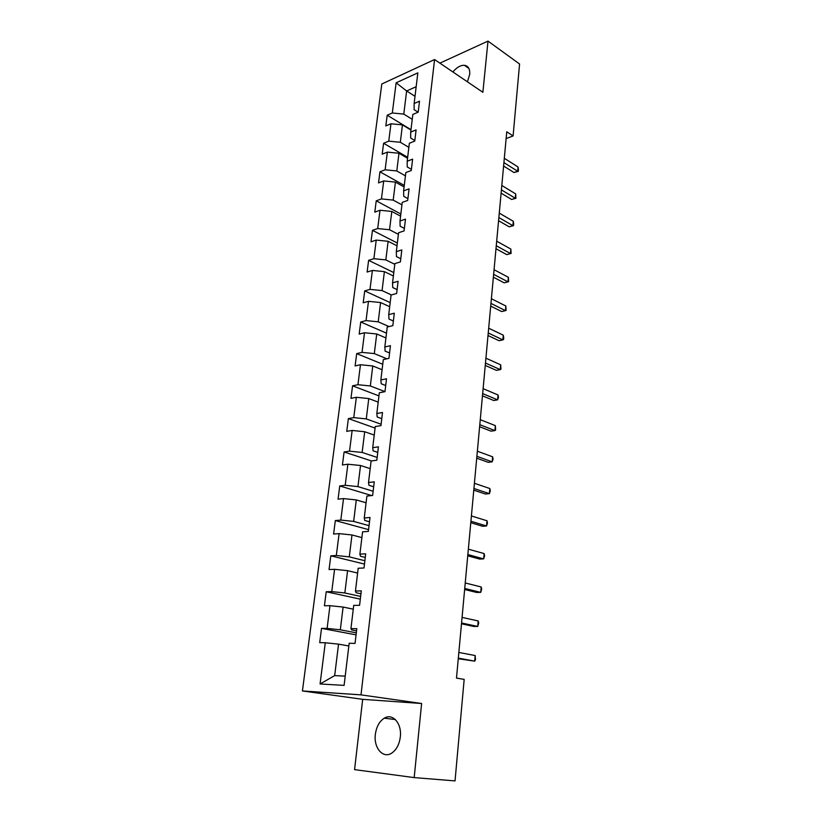 <?xml version="1.0" encoding="UTF-8"?>
<svg xmlns="http://www.w3.org/2000/svg" width="822" height="822" viewBox="0 0 822 822"><rect width="100%" height="100%" fill="white"/><g stroke="black" fill="none" stroke-linecap="round" stroke-linejoin="round"><path stroke-width="1.23" d="M400.314 736.923C402.02 723.504 392.649 712.859 384.306 718.171C379.404 721.326 376.414 726.74 375.346 734.416C373.507 747.743 382.939 758.963 391.621 753.168C396.42 749.921 399.317 744.506 400.314 736.923M467.43 81.82L469.701 74.391C470.061 68.894 468.273 65.863 464.327 65.277C460.484 65.195 456.672 67.425 452.891 71.966M414.185 777.591L421.614 703.498L362.677 699.337L354.58 769.628L414.185 777.591L455.039 780.9L464.173 679.383L456.487 678.088L506.753 131.777L513.092 135.949L519.576 64.003L488.001 41.1L439.883 63.15M362.677 699.337L302.424 690.953L381.798 83.998L434.581 59.544L361.012 694.867L302.424 690.953M396.132 82.806L392.31 112.984L387.193 115.203L385.816 125.941L390.953 123.762L388.755 141.148L383.597 143.264L382.199 154.187L387.368 152.111L385.128 169.794L379.949 171.808L378.531 182.905L383.72 180.943L381.439 198.924L376.24 200.825L374.791 212.117L380.011 210.268L377.688 228.557L372.458 230.335L370.989 241.822L376.229 240.096L373.876 258.704L368.616 260.358L367.126 272.041L372.397 270.438L369.992 289.385L364.711 290.906L363.19 302.794L368.482 301.325L366.047 320.59L360.735 321.988L359.183 334.092L364.506 332.746L362.029 352.361L356.686 353.614L355.104 365.934L360.457 364.732L357.94 384.706L352.566 385.816L350.963 398.351L356.347 397.293L353.768 417.627L348.374 418.593L346.74 431.355L352.145 430.451L349.525 451.155L344.099 451.966L342.435 464.964L347.881 464.214L345.209 485.299L339.753 485.946L338.058 499.19L343.524 498.594L340.811 520.079L335.325 520.562L333.598 534.043L339.096 533.622L336.321 555.508L330.814 555.826L329.057 569.564L334.575 569.317L331.759 591.614L326.211 591.748L324.423 605.752L329.971 605.68L327.105 628.409L321.525 628.357L319.707 642.629L325.286 642.753L320.077 683.966L344.099 685.384L349.165 643.266L355.053 643.39L356.81 628.666L350.932 628.614L353.727 605.393L359.584 605.321L361.3 590.874L355.453 591.028L358.197 568.249L364.023 567.992L365.708 553.822L359.892 554.162L362.584 531.824L368.369 531.382L370.023 517.48L364.249 517.994L366.889 496.077L372.643 495.461L374.267 481.826L368.523 482.514L371.112 460.998L376.825 460.217L378.418 446.829L372.715 447.682L375.253 426.577L380.946 425.621L382.507 412.49L376.825 413.507L379.322 392.782L384.973 391.673L386.504 378.788L380.863 379.949L383.309 359.604L388.94 358.351L390.44 345.692L384.83 347.007L387.234 327.033L392.824 325.625L394.303 313.192L388.724 314.651L391.087 295.036L396.646 293.485L398.095 281.278L392.546 282.881L394.868 263.605L400.396 261.92L401.824 249.929L396.307 251.666L398.588 232.729L404.085 230.91L405.482 219.135L399.995 220.995L402.235 202.387L407.702 200.445L409.079 188.875L403.623 190.858L405.832 172.569L411.267 170.514L412.613 159.139L407.188 161.235L409.356 143.264L414.761 141.086L416.086 129.907L410.692 132.126L412.829 114.453L418.203 112.172L419.508 101.178L414.144 103.51L417.833 72.86L396.132 82.806L406.633 90.975L403.787 114.104L412.243 119.324M350.932 628.614L351.611 629.909L356.543 630.854M356.306 632.848L340.308 629.796L343.113 607.057L353.275 609.174M327.105 628.409L340.308 629.796M329.971 605.68L343.113 607.057M355.453 591.028L356.08 592.724L360.95 593.803M360.642 596.443L344.839 592.981L347.593 570.673L357.621 573.047M331.759 591.614L344.839 592.981M334.575 569.317L347.593 570.673M359.892 554.162L360.457 556.237L365.276 557.45M364.886 560.727L349.288 556.864L351.98 534.968L361.886 537.598M336.321 555.508L349.288 556.864M339.096 533.622L351.98 534.968M364.249 517.994L364.763 520.449L369.51 521.775M369.047 525.669L353.655 521.405L356.296 499.92L366.078 502.787M340.811 520.079L353.655 521.405M343.524 498.594L356.296 499.92M368.523 482.514L368.986 485.319L373.671 486.758M373.147 491.237L357.94 486.614L360.529 465.509L370.188 468.622M345.209 485.299L357.94 486.614M347.881 464.214L360.529 465.509M372.715 447.682L373.126 450.836L377.76 452.398M377.164 457.443L362.142 452.449L364.691 431.735L374.226 435.064M349.525 451.155L362.142 452.449M352.145 430.451L364.691 431.735M376.825 413.507L377.195 416.99L381.768 418.655M381.11 424.244L366.273 418.901L368.77 398.567L378.192 402.112M353.768 417.627L366.273 418.901M356.347 397.293L368.77 398.567M380.863 379.949L381.192 383.751L385.713 385.518M384.984 391.632L370.321 385.96L372.777 365.985L382.096 369.736M357.94 384.706L370.321 385.96M360.457 364.732L372.777 365.985M384.83 347.007L385.107 351.107L389.577 352.977M386.885 358.803L374.308 353.604L376.723 333.979L385.919 337.934M362.029 352.361L374.308 353.604M364.506 332.746L376.723 333.979M388.724 314.651L388.96 319.049L393.378 321.012M389.032 326.581L378.212 321.823L380.586 302.537L389.679 306.688M366.047 320.59L378.212 321.823M368.482 301.325L380.586 302.537M392.546 282.881L392.752 287.556L397.108 289.611M391.406 294.944L382.066 290.587L384.398 271.64L393.378 275.976M369.992 289.385L382.066 290.587M372.397 270.438L384.398 271.64M396.307 251.666L396.471 256.608L400.776 258.755M394.786 264.304L385.837 259.906L388.128 241.278L397.016 245.788M373.876 258.704L385.837 259.906M376.229 240.096L388.128 241.278M399.995 220.995L400.119 226.204L404.383 228.434M398.393 234.321L389.546 229.739L391.806 211.439L400.581 216.124M377.688 228.557L389.546 229.739M380.011 210.268L391.806 211.439M403.623 190.858L403.715 196.314L407.918 198.636M401.948 204.842L393.204 200.095L395.413 182.094L404.095 186.943M381.439 198.924L393.204 200.095M383.72 180.943L395.413 182.094M407.188 161.235L407.239 166.938L411.401 169.342M405.431 175.857L396.79 170.945L398.968 153.252L407.548 158.256M385.128 169.794L396.79 170.945M387.368 152.111L398.968 153.252M410.692 132.126L410.712 138.065L414.822 140.541M408.863 147.354L400.314 142.288L402.451 124.882L410.949 130.051M388.755 141.148L400.314 142.288M390.953 123.762L402.451 124.882M414.144 103.51L414.124 109.665L418.151 112.193M415.007 96.308L406.633 90.975L416.168 86.7M392.31 112.984L403.787 114.104M421.614 703.498L361.012 694.867M434.581 59.544L482.874 92.3L488.001 41.1M506.126 138.569L513.092 135.949M348.836 645.989L338.551 644.15L334.677 675.602L345.209 676.136M320.077 683.966L334.677 675.602M325.286 642.753L338.551 644.15M387.193 115.203L410.99 129.681M383.597 143.264L407.661 157.321M379.949 171.808L404.28 185.423M376.24 200.825L400.838 213.987M372.458 230.335L397.345 243.035M368.616 260.358L393.789 272.565M364.711 290.906L390.173 302.609M360.735 321.988L386.494 333.167M356.686 353.614L382.754 364.249M352.566 385.816L378.942 395.885M348.374 418.593L375.068 428.067M344.099 451.966L371.493 460.947M339.753 485.946L371.698 495.563M335.325 520.562L368.575 529.645M330.814 555.826L364.485 564.087M326.211 591.748L360.313 599.156M321.525 628.357L356.07 634.872M503.598 166.023L513.997 172.538L517.665 171.264L503.917 162.612M518.045 166.979L518.435 169.651L518.281 171.366L517.665 171.264L518.045 166.979L504.307 158.286M518.281 171.366L513.997 172.538M501.101 193.16L511.613 199.469L515.302 198.256L501.41 189.872M515.682 193.9L515.928 198.297L515.302 198.256L515.682 193.9L501.81 185.474M515.928 198.297L511.613 199.469M498.564 220.717L509.178 226.821L512.897 225.68L498.862 217.573M513.277 221.262L513.678 223.882L513.524 225.639L512.897 225.68L513.277 221.262L499.273 213.104M513.524 225.639L509.178 226.821M495.995 248.727L506.712 254.615L510.452 253.546L496.262 245.727M510.842 249.056L511.099 253.433L510.452 253.546L510.842 249.056L496.683 241.185M511.099 253.433L506.712 254.615M493.375 277.189L504.205 282.85L507.965 281.864L493.632 274.332M508.366 277.291L508.623 281.669L507.965 281.864L508.366 277.291L494.063 269.719M490.713 306.113L501.656 311.548L505.438 310.644L490.96 303.41M505.849 306L506.105 310.367L505.438 310.644L505.849 306L491.392 298.725M488.001 335.52L499.067 340.719L502.869 339.887L488.237 332.982M503.28 335.171L503.722 337.647L503.557 339.527L502.869 339.887L503.28 335.171L488.679 328.204M485.257 365.42L496.437 370.373L500.259 369.623L485.473 363.036M500.68 364.824L500.958 369.17L500.259 369.623L500.68 364.824L485.915 358.187M482.452 395.814L493.755 400.52L497.608 399.852L482.658 393.604M498.04 394.971L498.492 397.365L497.608 399.852L498.04 394.971L483.11 388.672M479.616 426.731L491.032 431.16L494.906 430.584L479.801 424.697M495.347 425.632L495.635 429.957L494.906 430.584L495.347 425.632L480.264 419.682M476.719 458.173L488.268 462.334L492.173 461.851L476.894 456.323M492.614 456.806L493.087 459.108L492.173 461.851L492.614 456.806L477.356 451.216M473.78 490.159L485.453 494.032L489.378 493.642L473.934 488.494M489.83 488.515L490.313 490.775L489.378 493.642L489.83 488.515L474.407 483.305M470.78 522.7L482.586 526.275L486.542 525.988L470.914 521.23M486.994 520.768L487.487 522.977L486.542 525.988L486.994 520.768L471.407 515.949M467.739 555.816L479.678 559.083L483.655 558.888L467.852 554.552M484.117 553.576L484.62 555.744L483.655 558.888L484.117 553.576L468.345 549.168M464.636 589.508L476.709 592.467L480.716 592.374L464.728 588.46M481.189 586.97L481.702 589.086L480.716 592.374L481.189 586.97L465.242 582.983M461.481 623.806L473.698 626.436L477.726 626.456L461.553 622.973M478.209 620.959L478.733 623.014L477.726 626.456L478.209 620.959L462.067 617.404M458.265 658.73L474.674 661.145L458.327 658.114M475.167 655.545L475.506 659.778L474.674 661.145L475.167 655.545L458.851 652.442M395.361 719.569L384.306 718.171M468.889 68.431L464.327 65.277"/></g></svg>
